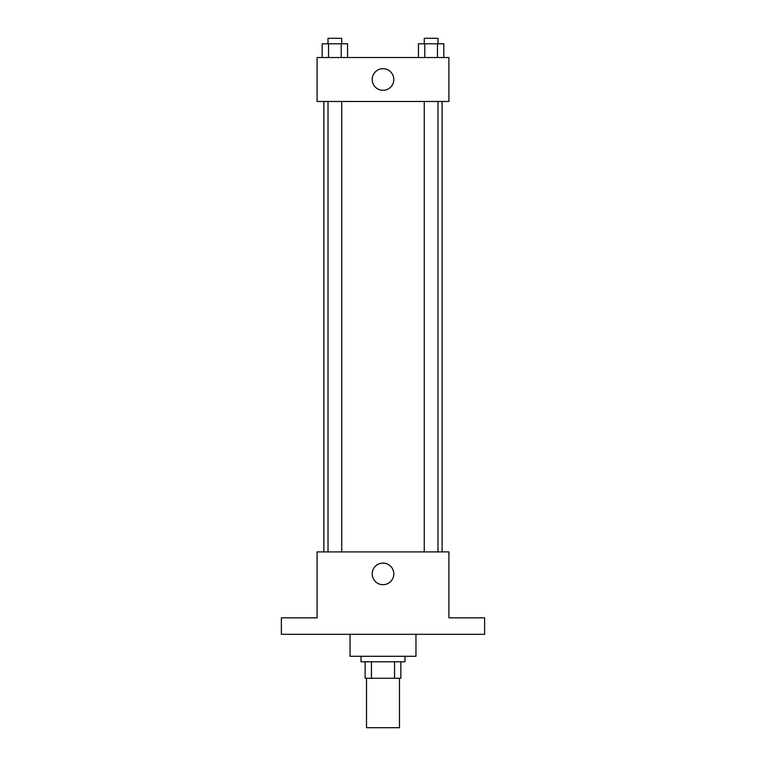 <?xml version="1.0" encoding="UTF-8"?>
<svg xmlns="http://www.w3.org/2000/svg" width="766" height="766" viewBox="0 0 766 766"><rect width="100%" height="100%" fill="white"/><g stroke="black" fill="none" stroke-linecap="round" stroke-linejoin="round"><path stroke-width="1.15" d="M366.521 678.264L366.521 727.7L399.479 727.7L399.479 678.264M394.557 661.786L394.557 678.264L365.143 678.264L365.143 661.786M394.557 678.264L400.857 678.264L400.857 661.786L400.857 678.264M404.975 656.29L404.975 661.786L361.025 661.786L361.025 656.29M371.443 661.786L371.443 678.264M350.043 634.315L350.043 656.29L415.957 656.29L415.957 634.315M484.629 634.315L281.371 634.315L281.371 617.836L317.086 617.836L317.086 551.913L448.914 551.913L448.914 617.836L484.629 617.836L484.629 634.315M393.801 573.887A10.801 10.801 0 0 1 377.6 583.242A10.801 10.801 0 0 1 377.6 564.532A10.801 10.801 0 0 1 393.801 573.887M442.106 101.476L442.106 551.913M424.259 551.913L424.259 101.476M341.741 101.476L341.741 551.913M448.914 101.476L317.086 101.476L317.086 57.527L448.914 57.527L448.914 101.476M393.801 79.501A10.801 10.801 0 0 1 377.6 88.856A10.801 10.801 0 0 1 377.6 70.146A10.801 10.801 0 0 1 393.801 79.501M443.811 57.527L443.811 43.796L418.437 43.796L418.437 57.527M437.463 43.796L437.463 57.527M424.776 43.796L424.776 57.527M424.259 43.796L424.259 38.3L437.989 38.3L437.989 43.796M347.563 57.527L347.563 43.796L322.189 43.796L322.189 57.527M341.224 43.796L341.224 57.527M328.537 43.796L328.537 57.527M328.011 43.796L328.011 38.3L341.741 38.3L341.741 43.796M323.894 101.476L323.894 551.913M437.989 551.913L437.989 101.476M328.011 101.476L328.011 551.913"/></g></svg>
